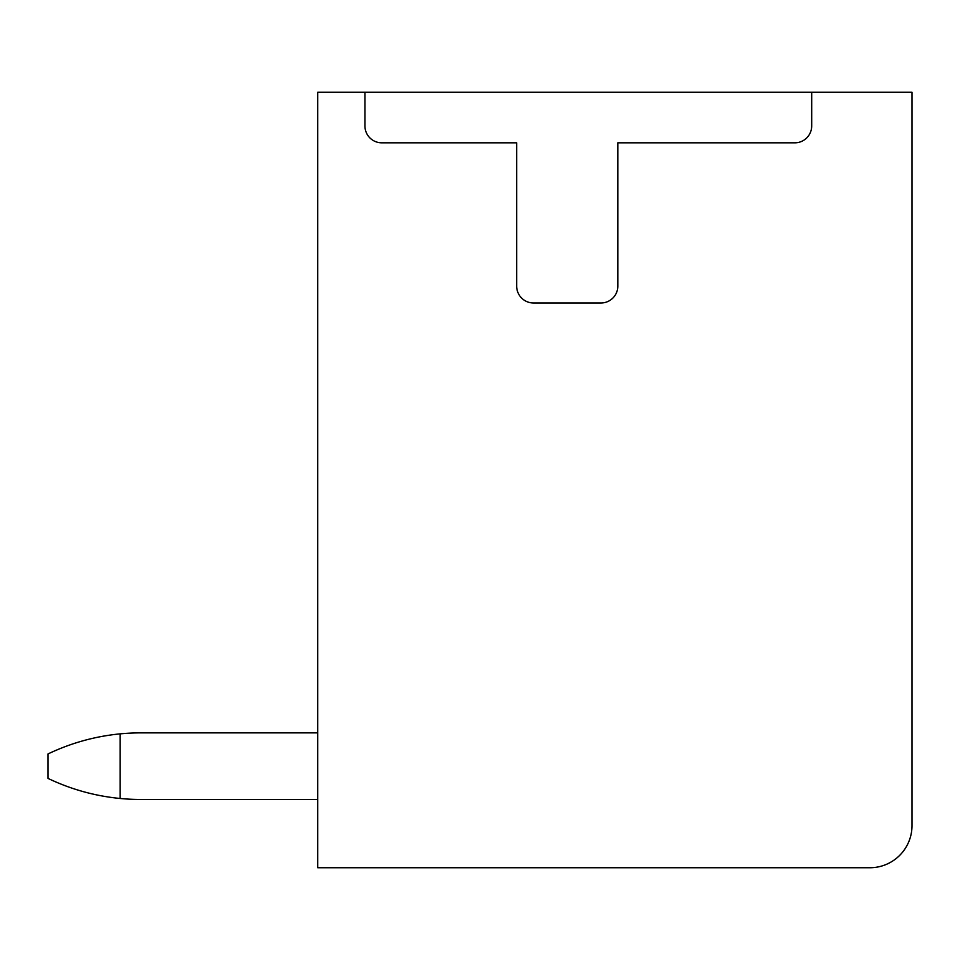 <?xml version="1.0" encoding="UTF-8"?>
<svg xmlns="http://www.w3.org/2000/svg" width="960" height="960" viewBox="0 0 960 960"><rect width="100%" height="100%" fill="white"/><g stroke="black" fill="none" stroke-linecap="round" stroke-linejoin="round"><path stroke-width="1.44" d="M317.736 92.256L317.736 867.744L869.856 867.744A42.144 42.144 0 0 0 912 825.6L912 92.256L317.736 92.256M811.692 92.256L811.692 125.964A16.86 16.86 0 0 1 794.832 142.824L617.82 142.824L617.82 286.116A16.86 16.86 0 0 1 600.948 302.988L533.532 302.988A16.86 16.86 0 0 1 516.672 286.116L516.672 142.824L381.804 142.824A16.86 16.86 0 0 1 364.944 125.964L364.944 92.256M317.736 732.876L140.724 732.876A214.524 214.524 0 0 0 120.168 733.86C94.98 736.32 70.932 743.016 48 753.948L48 778.392C70.92 789.336 94.98 796.032 120.168 798.48A214.524 214.524 0 0 0 140.724 799.464L317.736 799.464M120.168 733.86L120.168 798.48"/></g></svg>
